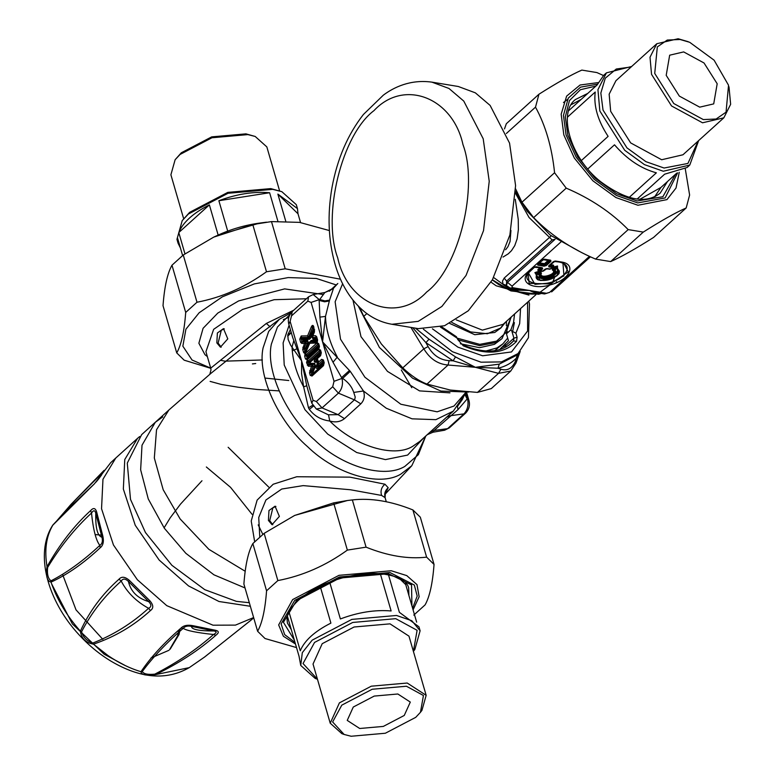 <?xml version="1.0" encoding="UTF-8"?>
<svg xmlns="http://www.w3.org/2000/svg" width="775" height="775" viewBox="0 0 775 775"><rect width="100%" height="100%" fill="white"/><g stroke="black" fill="none" stroke-linecap="round" stroke-linejoin="round"><path stroke-width="1.16" d="M268.412 520.422L268.973 510.531L275.067 506.191L279.378 516.412L272.006 524.694L268.412 520.422M272.8 524.723L269.71 520.635L272.868 507.819L275.9 506.414M216.835 342.879L217.388 332.979L223.481 328.639L227.792 338.859L220.429 347.142L216.835 342.879M221.214 347.171L218.124 343.093L221.282 330.266L224.314 328.862M385.282 493.568L385.097 497.647L381.61 495.438L350.416 489.752L303.19 485.615L281.732 489.035L265.922 499.991L258.724 517.516L259.78 536.92M306.668 350.213L305.883 350.271L305.505 348.101L304.1 348.014L305.156 352.819L310.262 341.949L309.613 342.54L310.262 341.949L317.169 341.949L316.345 337.59L312.877 337.299L312.432 335.749L312.073 337.483L312.131 336.398L312.955 339.237L312.713 338.297L316.413 338.239L317.188 340.051L316.704 341.136L316.917 340.302L311.221 340.399L310.155 341.823M311.221 340.399L309.738 343.286L316.907 342.986L317.769 344.274L316.897 342.986L305.427 353.361L309.738 343.286M316.907 342.986L317.062 341.969L317.769 344.274L306.299 354.659L305.418 353.371M306.299 354.65L308.45 355.773L318.709 346.493L318.99 347.452L308.731 356.733L308.45 355.773L307.559 356.035L307.801 355.057L318.273 345.582L318.709 346.493L318.864 345.815L317.198 342.763L317.585 339.915L316.665 336.747L315.619 335.74L312.858 335.778L314.485 331.865L313.72 326.604C313.061 324.919 312.277 324.977 311.366 326.779L307.588 335.866L301.204 335.972L299.751 339.237L300.661 342.405L301.717 343.412L304.468 343.373L302.696 349.38L303.616 352.548L306.29 354.659M305.747 351.821L305.321 352.596L305.747 351.821M302.696 349.38L306.328 348.459L308.479 343.296L307.656 340.457L307.239 341.291L303.548 341.349L303.693 339.392L309.39 339.295L309.147 338.355L313.284 329.375L314.282 331.235M308.479 343.296L307.239 341.291L304.468 343.373L305.941 343.567L305.495 342.027L302.366 342.075L301.717 343.412M309.39 339.295L310.581 338.22L307.588 335.866L308.111 337.377L308.76 336.786L312.616 327.505L311.366 326.779M312.267 336.747L312.713 338.297L312.432 335.749L314.64 329.772L314.321 330.615L313.4 327.447L312.616 327.505L313.72 326.604L313.4 327.447M310.804 341.233L316.704 341.136L316.132 343.18M316.617 365.141C315.59 368.261 316.093 369.103 318.118 367.66L317.576 366.856L323.02 361.925L323.737 363.785L313.478 373.066L313.139 371.903L315.502 366.129L314.262 364.143L310.165 364.153L310.3 362.157L320.569 352.877L320.85 353.836L315.396 359.368C313.914 360.888 313.972 361.547 315.551 361.344L317.731 361.334L316.403 366.498L317.576 366.856L318.312 364.424L318.389 361.925L317.111 358.844L320.588 355.706L321.315 352.751L320.53 350.048L318.748 349.37L307.287 359.745L306.561 362.69L308.324 366.217L311.502 366.207L309.506 372.823L310.233 375.352L312.015 376.03L323.485 365.655L324.212 362.71L323.427 360.007L321.644 359.329L317.401 363.223L318.312 360.782M315.502 366.129L314.679 363.31L311.502 366.207L312.974 366.41L312.528 364.87L308.993 364.87L308.324 366.217M315.502 358.66C313.652 360.724 313.749 361.925 315.783 362.283L315.551 361.344L317.111 358.844L316.558 358.379L316.713 360.356L317.876 360.356L317.498 358.844M288.804 380.525L264.905 378.055M306.406 298.772L274.137 299.702L242.536 309.457L213.658 329.327L205.937 351.705L210.722 368.164L266.319 323.446L293.812 310.165M304.701 356.306L305.156 352.819L307.433 358.563L318.903 348.198L319.232 347.074L318.99 348.052L308.518 357.527L308.731 356.733L307.927 357.304L307.559 356.035L306.057 355.638L304.701 356.306L305.486 359.009L307.268 359.687L318.738 349.322L319.465 346.377L318.68 343.674L317.198 342.763L317.169 341.949L317.818 344.071L318.36 344.507L317.818 344.071L318.36 344.507L318.68 343.674L319.145 347.219L319.465 346.377L318.738 349.322M307.268 359.687L308.518 357.527L305.486 359.009M303.616 352.548L306.658 349.583L305.505 348.101L307.694 342.841L305.941 343.567L304.1 348.014L302.841 347.287M301.204 335.972L301.582 337.483L308.111 337.377L309.147 338.355L303.248 338.442L300.535 337.309L301.097 338.568L302.763 339.537L303.248 338.442L303.693 339.392L302.763 339.537L303.199 341.019L302.366 342.075L304.013 340.516L307.656 340.457M312.296 336.088L314.292 330.537L312.742 326.256L312.616 327.505L313.952 330.111L310.581 338.22M316.345 337.59L316.588 339.179L312.955 339.237M323.485 365.655L323.979 363.417L323.737 364.395L311.589 374.683L312.18 374.906L323.65 364.541L323.107 360.85L322.516 360.627L318.312 364.424L317.488 363.049L317.876 360.356L318.021 362.361M323.107 360.85L323.427 360.007L323.107 360.85L322.516 360.627L323.456 362.826L318.118 367.66M312.015 376.03L313.478 373.066L312.674 373.637L312.267 372.242L313.139 371.903L312.315 371.545L314.708 365.684L312.974 366.41L310.862 372.155L309.506 372.823M310.233 375.352L311.589 374.683L310.862 372.155L312.267 372.242L312.315 371.545L309.651 370.75M320.588 355.706L321.005 353.594L320.763 354.582L315.396 359.368L320.84 354.437L321.082 353.458L320.763 354.582L321.005 353.594L319.62 350.668L320.569 352.877L320.123 351.966L309.651 361.441L308.159 361.034L307.917 362.022L309.409 362.419L309.651 361.441L310.3 362.157L309.409 362.419L309.816 363.814L308.993 364.87L310.639 363.32L314.679 363.31M385.097 494.004L388.207 487.727L384.952 484.21L349.903 477.148L296.757 476.741L273.197 484.239L257.126 500.108L251.226 521.023L254.655 541.686M169.018 409.888L211.062 373.24L254.849 337.9L279.349 319.3L268.654 331.477L263.083 347.907C257.106 374.877 278.041 421.28 307.694 446.787C335.963 474.329 379.692 487.146 400.859 474.087L411.777 465.756L385.001 494.334M279.077 390.891L257.048 389.467L238.69 387.306L221.35 384.458L210.112 381.387M317.169 341.949L317.585 339.915L317.169 341.949M318.176 361.382L317.876 360.356L318.176 361.382M316.752 365.48L318.167 362.468M320.211 350.891L320.53 350.048L320.211 350.891L319.62 350.668L318.748 349.37M299.751 339.237L301.097 338.568L302.017 341.736L300.661 342.405M314.272 331.312L314.485 331.865L314.272 331.312M315.997 337.251L315.619 335.74M322.516 360.627L321.644 359.329M323.892 363.552L324.212 362.71L323.892 363.552M306.561 362.69L307.917 362.022L308.644 364.541L307.287 365.209M319.62 350.668L308.159 361.034L307.287 359.745M321.005 353.594L321.315 352.751L321.005 353.594M292.737 337.658L301.591 360.821L301.562 373.482L303.645 386.909L306.745 385.698L307.869 389.728M290.392 329.588L287.835 334.674L288.135 339.469L290.615 345.166L301.591 360.821L306.745 385.698M312.635 405.277L308.489 407.815L303.645 386.909C296.35 373.046 292.485 359.755 292.059 347.035L293.725 340.874M308.489 407.815L309.302 409.355C314.379 416.049 321.189 419.924 329.743 420.999C335.42 422.675 340.332 421.891 344.478 418.626L360.821 403.843C364.24 400.317 365.122 396.035 363.456 390.988L350.261 371.341L322.565 341.853L311.104 302.405L307.82 301.146L291.478 315.929L290.131 321.363L313.061 400.278L316.345 401.537L322.051 407.921L316.326 409.026L328.309 414.799L338.094 414.664L354.688 399.619L355.221 397.081L353.739 392.441C351.889 386.812 348.188 382.133 342.657 378.403L342.027 378.413L333.017 362.264L322.565 341.853L325.5 316.403L319.91 317.13L319.106 299.499L313.177 294.539L308.605 296.786M309.302 409.355L313.265 406.284M353.739 392.441L363.456 390.988L386.26 408.222L412.058 418.829L435.87 419.662L453.268 411.167L419.817 441.411L412.591 446.4C393.845 458.093 354.427 446.003 329.743 420.999L328.522 414.848M287.738 335.129L291.197 332.349M287.68 336.185L291.303 332.717M465.058 394.872L467.16 398.96L457.977 409.655L434.058 430.503L433.157 432.13M465.601 413.143L463.954 413.869C467.558 409.878 468.768 404.976 467.577 399.144L468.972 400.52C470.202 405.228 469.069 409.433 465.601 413.143L449.248 427.926L444.637 430.212L432.983 432.227L427.073 434.756M329.278 300.971L324.609 301.804L319.387 300.468L319.736 299.489L324.909 300.894L329.569 300.109L325.5 316.403C325.868 329.375 329.801 342.928 337.319 357.072L333.017 362.264M316.345 401.537L332.688 386.754L334.035 381.31L322.565 341.853L319.91 317.13M311.104 302.405L319.736 299.489L324.861 292.514L313.177 294.539M329.569 300.109L333.57 288.135L330.45 290.208M330.189 290.383L337.823 283.495L333.57 288.135L324.725 292.592M466.385 392.547L467.577 399.144L465.136 393.661M457.521 406.526L457.977 409.655M349.467 370.46L341.746 377.444L342.657 378.403L350.261 371.341M228.15 447.282L268.751 487.107M250.354 606.273L218.996 601.507L188.548 585.929L159.166 560.054L135.237 525.266L123.341 489.054L124.765 459.527L137.562 438.33L139.674 436.548M110.699 462.685L94.424 483.813C77.8 499.449 64.005 513.118 53.029 524.83L52.661 525.314C34.332 553.805 47.701 600.887 78.798 634.541C88.553 645.217 99.307 654.1 111.058 661.201C140.382 678.522 166.441 680.673 189.236 667.643L155.475 674.637C146.097 675.858 141.273 674.88 140.992 671.692C150.486 657.568 163.787 643.056 180.885 628.176C183.501 625.483 187.511 624.65 192.907 625.677L191.502 626.384C191.425 629.484 198.933 631.015 214.026 630.966C216.971 631.528 216.806 632.71 213.522 634.512C196.753 649.373 177.184 662.577 154.816 674.143C147.957 674.841 143.772 673.988 142.261 671.596C152.549 657.597 166.189 643.173 183.171 628.331C185.002 626.239 187.782 625.59 191.502 626.384L214.026 630.966L215.566 630.288C219.083 631.083 219.17 632.749 215.838 635.287C198.981 650.196 178.86 663.313 155.475 674.637L154.816 674.143M53.853 523.977L53.029 524.83C46.258 536.029 44.262 549.979 47.033 566.699C59.501 544.525 74.022 525.828 90.588 510.609C93.388 507.538 95.403 507.964 96.623 511.887L95.79 513.263C95.393 527.94 97.447 535.942 101.961 537.249C102.939 541.134 102.232 543.847 99.83 545.377C83.39 560.712 67.134 572.522 51.063 580.814C48.098 578.741 46.946 574.285 47.624 567.445C60.382 546.346 75.01 528.211 91.508 513.05C93.523 509.989 94.947 510.057 95.79 513.263L101.961 537.249L102.823 536.019C104.044 541.58 103.162 545.513 100.159 547.818C83.661 563.26 67.28 574.701 51.005 582.122C46.994 581.027 45.667 575.883 47.033 566.699L47.624 567.445M51.063 580.814L51.005 582.122C57.001 599.492 66.795 615.844 80.387 631.179C89.299 611.494 102.164 594.173 118.972 579.225C121.578 576.251 125.066 576.658 129.435 580.436L128.408 581.415C130.762 591.558 137.524 598.29 148.703 601.613C151.6 604.645 151.551 606.873 148.558 608.307C132.021 623.371 113.47 634.938 92.893 643.018C86.974 641.109 83.206 637.36 81.578 631.761C91.295 612.889 104.499 595.994 121.22 581.085C122.905 578.363 125.308 578.47 128.408 581.415L148.703 601.613L149.856 600.761C153.508 604.984 153.712 608.249 150.447 610.555C133.862 625.706 114.855 636.914 93.446 644.17C85.686 642.708 81.336 638.377 80.387 631.179L81.578 631.761M201.975 480.762L180.478 504.147L170.248 517.758L164.087 527.872M204.261 657.278L249.502 621.366M57.302 520.267L75.795 499.633L102.852 472.295M102.048 473.98L101.186 475.588M94.424 483.813L52.661 525.314M90.588 510.609L91.508 513.05C93.223 529.664 95.993 540.437 99.83 545.368L100.159 547.818M118.972 579.225L121.22 581.085C127.119 592.42 136.235 601.487 148.558 608.298M150.447 610.555L148.558 608.307M142.261 671.596L140.992 671.692C129.997 668.428 119.069 663.09 108.2 655.698L93.446 644.17L92.893 643.018M180.885 628.176L183.171 628.331C186.61 630.647 196.734 632.71 213.522 634.512L215.838 635.287M240.066 628.796L240.579 628.351M178.831 630.085L177.659 635.752L169.512 649.721M168.834 650.351L150.931 658.023M95.131 534.576L101.167 535.089M102.813 639.327L76.018 609.857L62.678 574.682M180.207 628.806L179.025 634.512L170.2 649.111M249.318 602.698L236.394 601.361L204.765 589.668L171.885 565.304L145.477 532.58L130.5 499.381L127.274 463.121L141.651 434.63L155.281 422.307L162.789 416.921M405.771 582.848L405.761 584.67L399.048 578.111M288.164 618.837L287.176 617.297M413.375 651.407L414.858 649.489L420.108 630.773L418.965 626.83L399.387 612.327L388.469 574.759M287.409 616.232L299.053 656.318L300.748 665.454L315.222 678.435L317.498 679.268M380.293 573.684L391.123 610.962C375.1 609.596 358.186 612.26 340.38 618.954L329.666 582.073M405.761 584.67L416.65 622.151M320.153 586.162L330.896 623.11C314.66 631.344 304.459 640.567 300.274 650.797L289.017 612.018M420.108 630.773L411.816 620.727L396.529 615.466L351.84 619.399L312.18 640.15L302.308 652.657L300.748 665.454M317.459 679.249L303.035 663.545L314.573 642.417L352.732 622.451L395.744 618.673L417.105 630.298L413.395 651.378M330.228 723.211L313.032 664.02L322.216 643.686L354.097 627.004L390.019 623.846L408.977 636.149L426.163 695.33L407.214 683.027L371.293 686.185L339.411 702.867L330.228 723.211L341.853 733.644L344.139 734.467L332.63 721.971L341.804 705.143L372.194 689.246L406.429 686.233L423.441 695.504L420.457 712.293L415.729 717.35L385.349 733.237L351.114 736.25L344.139 734.467M420.457 712.293L421.939 710.375L426.163 695.33M353.284 707.033L374.228 696.076L397.846 693.993L410.304 702.082L404.259 715.451L383.315 726.417L359.697 728.49L347.239 720.401L353.284 707.033M277.876 194.099L297.455 208.601L298.007 213.793L277.876 194.099L285.713 221.088M218.87 200.725C236.675 194.031 253.59 191.367 269.613 192.733L218.87 200.725L227.705 231.115M180.41 247.952L178.095 243.282L177.553 238.09L182.609 255.517M209.386 204.881L178.773 232.568C182.948 222.347 193.149 213.115 209.386 204.881L218.153 235.077M184.954 253.832L178.773 232.568M269.613 192.733L277.867 221.137M298.007 213.793L300.545 222.532M178.095 243.282L176.952 239.33L182.212 220.623L188.383 214.026L228.044 193.275L272.732 189.352L281.848 191.677L296.312 204.658L297.455 208.601M281.848 191.677L270.795 188.606L227.792 192.384L189.623 212.36L182.212 220.623M183.665 218.734L170.897 174.772L175.121 159.737L180.081 154.438L211.963 137.756L247.884 134.598L255.208 136.468L266.832 146.901L279.601 190.853M255.208 136.468L245.946 133.862L211.711 136.865L181.331 152.762L175.121 159.737M639.83 199.32L660.939 187.443L654.623 196.84M571.262 104.654L581.25 99.316M567.445 117.17L595.229 92.041C593.495 105.817 597.787 120.6 608.113 136.371L581.376 160.551M631.644 66.485L606.418 72.86L603.686 75.33L597.108 84.969L568.656 110.699M587.789 168.96L614.498 144.809C627.082 159.301 641.041 168.64 656.377 172.825L629.164 197.431M637.118 199.068L664.64 174.191L687.057 167.516L689.779 165.056L698.653 140.585M676.798 173.096L660.939 187.443M606.418 72.86L597.942 89.668L599.84 110.99L624.718 150.292L644.461 164.629L663.284 171.236L689.779 165.056M698.13 141.06L687.919 163.447L664.078 168.03L645.953 161.675L626.965 147.88L603.028 110.06L600.838 93.068L605.285 78.188L616.29 69.014L631.121 66.96M723.831 117.819L682.959 154.777L661.666 159.747L630.666 142.91L610.671 111.319L609.15 94.182L615.951 80.677L656.822 43.72L650.012 57.224L651.542 74.361L671.538 105.952L702.538 122.789L723.831 117.819L730.641 104.315L728.984 86.761M688.248 41.705L678.115 38.75L656.822 43.72M680.053 39.486L689.711 42.305L714.095 60.179L728.539 85.24L726.049 112.172L716.11 119.021L703.322 119.582L673.775 103.54L654.73 73.431L657.326 46.907L667.265 40.058L680.053 39.486M717.185 83.748L713.707 103.889L699.718 107.153L679.336 96.09L666.2 75.33L669.668 55.19L683.666 51.915L704.039 62.988L717.185 83.748M563.473 102.523L567.542 99.423M329.375 230.562L299.499 222.367L271.483 221.592L252.766 224.537L213.755 237.111L183.268 255.004L171.982 265.215C167.41 273.275 164.426 286.76 163.021 305.689L176.739 352.916C181.311 344.856 184.295 331.371 185.7 312.441L196.995 302.231C221.737 297.513 244.9 287.351 266.493 271.763L285.21 268.809L340.496 279.203M308.77 342.337L307.607 343.044M296.631 348.905L292.282 350.862M262.357 359.968L224.934 361.16L220.894 360.365M336.214 284.938L316.394 278.467L288.184 277.576L254.278 283.921L222.338 296.835L199.156 312.761L185.913 329.191L182.852 346.173L192.045 360.007L210.713 368.144M210.761 368.319L184.169 360.181L176.739 352.916M185.7 312.441L171.982 265.215M183.268 255.004L196.995 302.231M266.493 271.763L252.766 224.537M271.483 221.592L285.21 268.809M296.515 647.58L265.031 638.523L257.61 631.257C262.173 623.207 265.157 609.712 266.571 590.792L277.857 580.582C302.608 575.854 325.771 565.702 347.355 550.105L366.071 547.16C387.829 555.927 408.018 559.259 426.618 557.157L434.039 564.423C432.634 583.342 429.65 596.837 425.088 604.887L413.792 615.098M294.713 515.414L347.413 500.514L333.637 502.878L294.616 515.462L264.139 533.355L252.844 543.566C248.281 551.616 245.297 565.111 243.892 584.04L257.61 631.257M434.039 564.423L420.321 517.196L412.891 509.931C391.133 501.163 370.954 497.831 352.354 499.933L347.413 500.514M426.618 557.157L412.891 509.931M266.571 590.792L252.844 543.566M264.139 533.355L277.857 580.582M347.355 550.105L333.637 502.878M352.354 499.933L366.071 547.16M685.294 168.969L689.614 195.038L686.185 207.952C675.635 212.602 661.337 220.652 643.279 232.093L628.186 229.603C611.291 212.389 590.637 198.565 566.225 188.141L554.571 172.738C551.965 147.473 545.619 125.608 535.506 107.144L538.945 94.23C556.993 82.789 571.301 74.739 581.841 70.089L596.934 72.579L603.463 75.533M655.447 196.433L656.231 195.193M515.607 188.877L521.953 202.227L533.617 217.63C550.512 234.844 571.165 248.668 595.578 259.092L610.671 261.582C621.211 256.932 635.519 248.882 653.567 237.441L686.185 207.952M538.945 94.23L506.327 123.719L504.496 128.912M535.506 107.144L506.356 133.503M521.953 202.227L554.571 172.738M566.225 188.141L533.617 217.63M595.578 259.092L628.186 229.603M643.279 232.093L610.671 261.582M499.546 349.641L508.448 340.69L506.453 333.822L510.909 329.792L511.868 331.157L515.908 333.173L517.09 337.232L516.567 341.329C504.196 353.981 486.438 355.493 463.314 345.844L457.783 339.537L463.314 345.844M366.856 313.584L363.775 316.365L359.668 307.51M415.448 328.154L429.03 339.188L425.911 342.618L453.113 360.821L455.526 356.917L475.375 367.311L498.528 373.356L510.744 371.031L491.321 388.585L477.448 392.412L498.528 373.356L500.941 369.22L497.996 368.232L475.375 367.311L453.113 360.821L449.142 360.666L448.066 365.025C437.914 364.231 429.844 358.825 423.838 348.818L428.1 346.59L425.911 342.618L412.678 327.699M519.86 351.772L516.838 357.624C511.878 362.913 505.6 366.449 497.996 368.232L499.226 364.134L475.375 367.311L448.066 365.025L426.986 384.08C419.217 381.135 411.137 375.739 402.767 367.873L423.838 348.818L410.934 327.408M358.341 306.202L379.392 347.442L412.629 378.229L440.859 391.065L468.691 392.053M426.986 384.08L450.246 390.038L477.448 392.412M363.775 316.365L381.3 343.906L402.767 367.873M517.564 353.807L515.511 361.024L515.947 363.126L510.744 371.031M501.522 349.012L500.534 348.576M514.561 314.001L513.554 322.487L510.909 329.792M507.431 331.7L506.453 333.822M520.548 308.595L519.667 323.63L515.908 333.173M514.387 322.642L512.372 332.882M440.452 327.108L458.335 338.946L458.674 340.118M457.783 339.537L456.417 336.738L441.585 326.759M505.494 322.206L501.008 327.844L487.397 333.754L470.648 331.933L451.815 322.448M551.209 235.881L504.215 278.06L502.491 281.102L503.082 284.541L508.817 288.436L514.358 290.092L515.336 289.143L529.49 290.48L537.104 293.851L541.328 293.434M508.817 288.436L512.488 287.67L512.033 286.169L507.499 282.313L555.123 239.252L552.149 239.94L506.695 281.034L506.414 285.539L510.522 288.348M503.082 284.541L506.414 285.539L507.499 282.313L504.215 278.06M510.57 288.358L515.336 289.143M540.398 293.657L541.057 293.386M589.475 256.331L549.62 292.369L546.482 293.289L529.49 290.48L514.358 290.092C522.524 293.357 530.1 294.607 537.104 293.851L539.913 293.202M493.656 277.537L502.801 284.144L506.23 285.161M515.278 199.34L518.233 219.315L518.378 229.662L517.128 238.894L514.755 245.636L511.481 250.683L508.323 253.783L503.014 257.058M512.488 287.67L529.49 290.48L539.846 293.192M510.948 230.446L510.047 241.548L507.945 246.692L505.62 249.744M579.322 251.294L550.25 235.135L527.194 211.246L515.578 191.638M557.215 275.542L557.545 265.999L555.055 266.6L552.391 269.002L552.362 269.971C558.901 273.875 538.083 279.959 541.434 273.168L540.272 274.321C536.988 282.119 560.993 275.096 553.951 270.32L555.83 268.092L556.712 268.567C569.732 275.697 529.984 287.331 536.998 274.34L539.439 274.738C535.738 283.543 562.824 275.619 554.871 270.223L557.38 267.753L557.128 266.552L555.636 266.91L552.953 269.903C560.18 274.205 537.191 280.928 540.892 273.43L536.998 272.364L536.998 274.34L535.99 274.011L537.472 273.468L539.913 273.875L540.272 274.321L539.439 274.738L540.873 272.374L537.317 271.783L535.544 272.868L537.937 279.804M555.055 266.6L555.83 268.092L557.38 267.753L558.678 274.011L556.673 275.978L541.095 280.531L538.276 279.93C546.113 281.519 552.914 279.543 558.678 274.011L559.133 273.42L557.128 266.552L557.545 265.999M552.362 269.971L554.871 270.223L552.391 269.002M546.307 265.534L545.116 263.984L544.215 264.246L548.952 260.516L548.371 260.197L544.534 263.665L539.4 262.822L543.236 259.344L548.826 260.08L550.105 260.836L542.829 259.635L538.15 263.858L544.534 265.321L550.105 260.836L550.977 261.311L550.657 260.226L544.408 259.189L542.151 259.848L537.482 264.081L537.802 265.166L544.05 266.193L546.307 265.534L550.977 261.311M549.979 260.4L550.657 260.226L550.105 260.836M543.73 259.363L544.408 259.189L543.73 259.363M542.829 259.635L542.151 259.848L542.829 259.635M538.15 263.858L537.482 264.081L538.15 263.858L537.802 265.166M538.276 264.294L539.4 262.822L539.08 263.403L544.215 264.246L544.05 266.193M560.373 262.115L553.97 261.466L549.291 265.699L552.391 266.619L552.594 267.278L550.182 269.061L547.208 268.567L544.961 269.225L542.732 271.24L540.417 270.853L542.645 268.847L542.316 267.762L536.067 266.726L533.82 267.385L529.703 271.114C517.4 281.364 531.989 290.78 550.822 284.745C569.954 279.678 577.017 263.926 561.052 261.94L555.549 261.03L553.302 261.688L548.623 265.922L548.942 266.997L552.594 267.278L550.86 268.838L545.629 269.012L542.054 271.415L539.739 271.037L539.545 270.378L540.417 270.853L539.739 271.037L539.545 270.378L541.773 268.373L542.645 268.847M551.916 267.491L553.389 266.377L553.195 265.728L550.221 265.244L550.541 264.662L548.942 266.997M549.291 265.699L548.623 265.922L549.427 266.135M554.871 261.204L555.549 261.03L554.871 261.204M553.97 261.466L553.302 261.688L553.97 261.466M550.831 268.877L553.844 266.232L553.515 265.157L550.541 264.662L554.387 261.185L559.327 262.008C568.259 264.294 569.606 268.809 563.377 275.542C548.739 289.724 514.803 284.115 531.204 270.233L534.905 266.891L541.773 268.373L542.316 267.762L536.067 266.726L533.82 267.385L530.371 270.892M546.482 293.289L543.779 293.638M549.62 292.369L544.573 293.967L539.904 293.202M553.844 266.232L553.515 265.157M539.545 270.378L538.393 270.058L538.586 270.717L537.811 269.748L538.131 270.833L540.417 270.853M538.131 270.833L542.025 271.279M543.817 270.737L546.046 268.731L549.475 269.099M537.317 271.783L534.895 272.626L535.544 272.868L537.579 279.678M457.86 339.77L479.686 345.66L496.581 342.385L502.035 338.617L511.287 316.965M457.957 338.355L479.735 344.362L496.572 341.136L506.356 332.175L510.996 317.227M460.369 343.761L479.551 347.684L494.402 344.352L502.035 338.617M484.733 351.327L497.017 347.917L502.839 343.897L507.693 338.084M494.75 350.668L502.839 343.897M506.366 325.694L506.453 321.344M431.907 82.14L458.267 86.49L475.337 92.826L490.129 105.429L509.553 143.104L515.588 185.622L509.882 234.97L492.396 279.804L468.265 310.785L444.55 325.733L418.287 328.629L391.918 324.27L418.19 321.373L441.905 306.425L466.037 275.454L483.522 230.621L489.228 181.273L483.193 138.744L463.77 101.079L448.977 88.466L431.907 82.14C410.227 79.118 393.448 87.556 383.334 95.16L363.407 114.487C347.704 134.618 337.232 158.972 331.991 187.55C327.282 214.675 328.28 240.153 334.984 263.994C340.903 284.522 350.804 300.497 364.686 311.918C372.872 318.448 381.949 322.565 391.918 324.27M323.427 294.539L284.638 288.891L238.661 300.913L217.814 313.061L203.089 328.3L198.875 343.248L204.949 354.659L207.351 356.568M252.398 363.921L255.711 363.533M304.856 352.528L305.592 352.102M310.019 341.475L309.583 342.531M315.783 362.283L317.779 362.283M168.873 410.014L156.521 429.767L154.322 458.015L163.186 489.722L180.139 518.959L208.833 549.301L245.21 571.272M245.026 587.954L213.939 574.817L185.855 553.321L164.358 528.259L148.257 498.935L140.643 469.795L142.009 445.218L155.281 422.307L168.902 409.994M384.952 484.21C381.377 487.262 380.263 491.001 381.61 495.438M388.207 487.727C385.165 490.391 384.119 493.665 385.059 497.55M270.223 326.895L266.319 323.446M209.792 374.403L211.013 369.811L210.693 367.98M411.767 387.713L401.295 369.966M344.478 418.626L338.094 414.664L322.051 407.921L338.404 393.138C342.007 389.147 343.218 384.235 342.027 378.413L334.035 381.31M332.688 386.754L338.404 393.138L354.446 399.881L360.821 403.843M307.82 301.146L308.566 296.825L292.214 311.608L291.478 315.929M313.061 400.278L311.773 403.165M290.131 321.363L288.843 324.231C287.612 319.523 288.736 315.318 292.214 311.608M289.957 314.495L277.44 327.04L271.357 344.139C265.563 370.266 285.849 415.235 314.573 439.938C341.969 466.627 384.332 479.047 404.85 466.395L418.364 454.663L425.785 436.025L411.777 465.756M449.248 427.926L447.601 428.653L463.954 413.869L450.411 415.72L446.574 417.231M444.637 430.212L447.601 428.653L434.058 430.503L430.222 432.004M423.828 437.788L407.621 455.08L385.417 459.614L356.703 452.522L327.748 434.116L304.953 409.675L284.222 365.044L283.127 342.899L289.114 325.19M342.627 283.747L335.129 301.785L340.516 339.179L364.928 377.251L400.83 404.24L437.139 411.825L453.985 406.042L465.572 392.683M449.965 392.857L419.527 390.891L387.471 371.38L360.976 336.641L352.983 300.148M253.628 617.568L235.455 625.115L213.009 625.192L166.751 605.643L137.369 579.758L113.441 544.97L101.544 508.758L102.968 479.231L115.766 458.035L137.562 438.33M206.353 466.986L230.524 487.31L252.011 514.261M258.22 524.878L262.832 534.382M94.918 483.087C96.681 481.769 102.164 474.407 101.467 474.726L110.651 462.723L115.766 458.035M96.623 511.887L102.823 536.019M129.435 580.436L149.856 600.761M192.907 625.677L215.566 630.288M249.85 621.104L253.706 617.84M125.705 665.803L104.179 654.207L72.375 623.914L51.615 583.866M259.693 223.084C245.103 225.07 231.124 229.129 217.746 235.271L259.693 223.084L266.542 222.173M295.013 642.407L284.667 634.648L281.122 623.894L294.684 600.412L339.479 576.968L389.97 572.531L414.344 585.057L417.192 596.091L412.6 608.239M413.075 609.847L419.139 596.75L416.979 584.612L406.759 575.602L391.201 570.749L338.995 575.331L292.669 599.569L278.661 624.921L283.379 636.246L295.478 644.015M411.932 605.934L411.535 584.922L388.633 573.742L339.799 578.034L296.467 600.702L283.408 622.267L294.345 640.092M291.303 629.629L287.389 623.023L287.002 618.547C287.409 613.161 291.245 607.058 298.491 600.228C309.361 590.627 323.824 583.236 341.891 578.053C356.025 574.217 369.123 572.783 381.193 573.752C397.672 575.864 406.827 580.543 408.657 587.789L408.89 595.471M677.621 172.844L665.144 197.935L637.709 202.924L616.445 195.465L594.144 179.257L576.193 157.238L566.05 134.86L563.454 115.349L568.298 98.096L580.582 87.129L597.438 84.175M598.174 82.605L580.078 85.008L566.632 96.11L561.178 114.206L563.822 134.889L574.314 158.023L592.875 180.798L615.931 197.547L637.922 205.259L666.946 199.621L676.023 188.034L679.258 172.273M595.878 86.083L580.427 89.706L569.451 100.566L565.304 116.899L567.833 135.16L577.637 156.792L595.006 178.105L616.58 193.769L637.147 200.987L662.848 196.743L675.567 174.21M667.498 181.515L660.135 193.198C645.856 204.242 626.016 200.405 600.615 181.67C569.548 157.325 558.058 112.297 575.438 99.529L587.808 93.378M428.1 346.59C433.177 355.357 440.19 360.055 449.142 360.666M500.941 369.22C507.451 371.157 512.304 368.425 515.511 361.024M505.019 343.8L505.571 345.708L501.464 347.529M508.652 345.33L513.563 340.893L513.912 338.171L505.571 345.708L505.736 347.142M429.03 339.188L455.526 356.917M499.226 364.134L515.511 355.832L518.029 353.565L501.522 361.906L481.033 362.196L452.368 351.685L423.373 329.181M516.567 341.329L513.563 340.893L511.209 343.286C499.72 353.051 483.619 353.603 462.917 344.943M511.868 331.157L513.912 338.171L517.09 337.232M432.421 328.823L457.928 347.161L482.612 355.783L511.519 351.947L527.601 331.012L527.572 302.25M456.281 319.881L482.389 330.121L503.198 324.289L535.854 294.752M491.04 282.168L496.165 285.781L528.957 295.091M492.309 279.959L498.732 284.561L510.919 290.906L492.396 279.804M553.214 276.123L553.544 274.718M554.096 271.134L554.173 270.281M554.619 277.353L552.962 281.528M551.839 283.553L537.782 293.87M556.615 281.693L555.82 282.972M515.54 193.392L529.063 217.513L552.149 239.94M512.033 286.169L561.129 241.771M530.216 271.027L528.182 273.236L529.102 283.369L550.589 283.941L568.298 271.899L563.609 262.938L560.577 262.153M562.912 262.686L563.958 275.861L550.308 283.001L534.934 284.347L528.414 272.945M552.391 266.619L553.195 265.728M537.811 269.748L540.03 267.733L540.611 268.053L538.393 270.058M541.57 271.395L542.083 271.434M549.02 269.216L549.533 269.254M534.895 272.626L540.33 280.453M541.434 273.168L540.873 272.374M449.781 323.475L474.804 334.703L494.76 332.485L501.008 327.844M500.233 328.513L503.973 323.592M462.985 144.663C478.814 186.998 458.868 268.024 426.705 291.991C396.897 324.066 347.956 305.331 337.726 257.93C321.887 215.586 341.833 134.559 374.005 110.602C403.814 78.527 452.745 97.253 462.985 144.663M385.097 497.647L386.299 501.783M310.368 341.465L305.495 352.305M316.403 366.498L317.401 363.223M211.013 369.811L210.722 368.164M288.843 317.275L283.33 319.639M317.343 341.174L317.237 340.244M318.302 344.352L319.038 348.043M317.343 341.165L316.307 337.464M323.785 364.376L323.049 360.685M320.898 354.417L320.153 350.726M316.326 409.026L311.763 403.145L307.849 389.68M288.843 324.231L292.747 337.697M279.349 319.3L291.245 312.616M329.317 291.235L330.731 290.005L324.861 292.514M468.972 400.52L466.647 392.499M457.269 406.701L462.355 399.503L464.603 394.562M453.268 411.167L466.007 392.615M189.236 667.643L204.658 656.987L252.166 619.206M56.972 520.616L70.961 504.428L104.082 470.377M217.746 235.271L213.755 237.111M520.199 351.424L515.947 363.117M528.802 301.126L529.48 303.965L528.443 337.697L518.029 353.565M510.919 290.906L538.596 294.258L541.493 293.463M538.034 263.984L543.827 259.392L550.143 260.439M541.812 267.976L534.421 267.249L528.182 273.236M549.175 265.825L554.977 261.233L563.609 262.938M538.402 270.669L543.333 271.105L546.637 268.77L550.783 268.925L553.515 266.251M551.616 291.904L590.453 256.787"/></g></svg>
